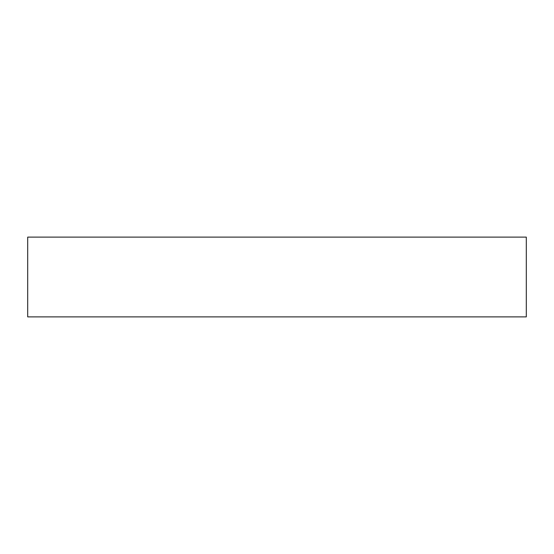 <?xml version="1.0" encoding="UTF-8"?>
<svg xmlns="http://www.w3.org/2000/svg" width="554" height="554" viewBox="0 0 554 554"><rect width="100%" height="100%" fill="white"/><g stroke="black" fill="none" stroke-linecap="round" stroke-linejoin="round"><path stroke-width="0.83" d="M526.3 237.112L27.7 237.112L27.7 316.888L526.3 316.888L526.3 237.112"/></g></svg>
